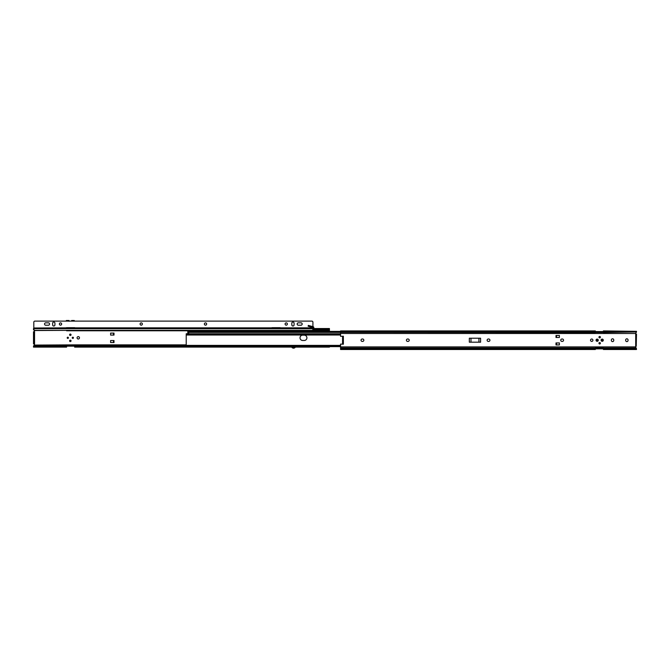 <?xml version="1.0" encoding="UTF-8"?>
<svg xmlns="http://www.w3.org/2000/svg" width="670" height="670" viewBox="0 0 670 670"><rect width="100%" height="100%" fill="white"/><g stroke="black" fill="none" stroke-linecap="round" stroke-linejoin="round"><path stroke-width="1" d="M489.938 340.201A1.189 1.189 0 0 0 488.74 339.012L488.321 339.012A1.189 1.189 0 0 0 487.123 340.201A1.189 1.189 0 0 0 488.321 341.399L488.74 341.399A1.189 1.189 0 0 0 489.938 340.201A1.189 1.189 0 0 0 488.74 339.012M595.354 332.504L340.561 332.37L340.561 336.323L343.367 336.198L343.367 344.204L340.561 344.087L340.561 349.497L595.354 349.497L595.354 348.894L340.561 348.894M595.354 332.37L595.354 330.913L340.561 330.913L340.561 331.39L187.801 331.39L340.561 331.424M613.754 339.991A1.189 1.189 0 0 0 612.564 338.802A1.189 1.189 0 0 0 611.367 339.991L611.367 340.419A1.189 1.189 0 0 0 612.564 341.608A1.189 1.189 0 0 0 613.754 340.419L613.754 339.991A1.189 1.189 0 0 0 612.564 338.802A1.189 1.189 0 0 0 611.367 339.991M592.925 340.201A1.189 1.189 0 0 0 591.736 339.012A1.189 1.189 0 0 0 590.538 340.201A1.189 1.189 0 0 0 591.736 341.399A1.189 1.189 0 0 0 592.925 340.201A1.189 1.189 0 0 0 591.736 339.012A1.189 1.189 0 0 0 590.538 340.201M636.458 348.894L635.596 347.236A0.687 0.687 0 0 1 635.554 347.068M636.106 346.306A0.687 0.687 0 0 1 636.232 346.29L635.704 346.541A0.687 0.687 0 0 0 635.554 346.909L340.561 346.909M595.354 347.906L603.402 347.906L595.354 347.906L595.354 348.894M636.5 331.901L603.402 331.508L603.402 330.913L636.5 331.332M636.5 335.176L636.5 334.112L635.704 333.861A0.687 0.687 0 0 1 635.554 333.493L636.5 331.968L603.402 332.504M291.676 346.909L292.103 346.767A1.625 1.625 0 0 0 294.959 346.767L295.386 347.085A2.152 2.152 0 0 1 293.535 348.149A2.152 2.152 0 0 0 295.386 347.085L295.378 347.102A2.152 2.152 0 0 1 291.684 347.102L291.676 347.085A2.152 2.152 0 0 0 293.535 348.149A2.152 2.152 0 0 1 291.676 347.085L291.676 346.867M295.386 347.119L329.439 347.119L329.389 346.516M33.5 329.581L33.5 328.526L34.446 331.114L34.254 330.553L66.598 330.377M66.598 330.787L329.439 330.787L329.439 329.129M74.646 346.482L186.21 346.516M34.296 344.162L33.768 343.911L34.296 344.162A0.687 0.687 0 0 1 34.446 344.531L33.5 347.119L33.5 346.055M33.768 331.734L34.296 331.483L33.768 331.734A0.687 0.687 0 0 0 34.404 330.787M313.945 328.476L313.753 327.362L313.945 328.66L313.083 328.66L313.133 326.692A0.846 0.846 0 0 1 313.753 327.362M69.027 321.298L69.002 320.503L66.347 320.503L66.347 321.114M74.295 321.114L74.295 320.503L71.648 320.503L71.648 321.031M300.998 325.218A1.189 1.189 0 0 0 302.187 324.02A1.189 1.189 0 0 0 300.998 322.831L298.351 322.831A1.189 1.189 0 0 0 297.162 324.02A1.189 1.189 0 0 0 298.351 325.218L300.998 325.218A1.189 1.189 0 0 0 302.187 324.02A1.189 1.189 0 0 0 300.998 322.831M48.382 325.218A1.189 1.189 0 0 0 49.572 324.02A1.189 1.189 0 0 0 48.382 322.831L45.736 322.831A1.189 1.189 0 0 0 44.538 324.02A1.189 1.189 0 0 0 45.736 325.218L48.382 325.218A1.189 1.189 0 0 0 49.572 324.02A1.189 1.189 0 0 0 48.382 322.831M74.73 327.998L66.523 327.998M280.211 327.998L272.003 327.998M312.915 327.513L308.116 326.223L308.342 325.402L308.962 325.578L308.744 326.391M312.915 326.633L312.915 322.17L312.915 326.633M34.873 321.114L311.852 321.114L34.873 321.114A1.055 1.055 0 0 0 33.818 322.17L33.818 327.839L33.818 322.17M362.646 341.399A1.189 1.189 0 0 0 363.835 340.201A1.189 1.189 0 0 0 362.646 339.012L362.219 339.012A1.189 1.189 0 0 0 361.029 340.201A1.189 1.189 0 0 0 362.219 341.399L362.646 341.399M408.03 341.399A1.189 1.189 0 0 0 409.228 340.201A1.189 1.189 0 0 0 408.03 339.012L407.611 339.012A1.189 1.189 0 0 0 406.414 340.201A1.189 1.189 0 0 0 407.611 341.399L408.03 341.399M562.356 341.399A1.189 1.189 0 0 0 563.545 340.201A1.189 1.189 0 0 0 562.356 339.012L561.929 339.012A1.189 1.189 0 0 0 560.74 340.201A1.189 1.189 0 0 0 561.929 341.399L562.356 341.399M597.163 339.087A1.114 1.114 0 0 0 596.049 340.201A1.114 1.114 0 0 0 597.163 341.315A1.114 1.114 0 0 0 598.277 340.201A1.114 1.114 0 0 0 597.163 339.087M602.196 339.087A1.114 1.114 0 0 0 601.082 340.201A1.114 1.114 0 0 0 602.196 341.315A1.114 1.114 0 0 0 603.302 340.201A1.114 1.114 0 0 0 602.196 339.087M600.395 337.161A0.712 0.712 0 0 0 599.675 336.441A0.712 0.712 0 0 0 598.963 337.161A0.712 0.712 0 0 0 599.675 337.873A0.712 0.712 0 0 0 600.395 337.161M600.395 343.249A0.712 0.712 0 0 0 599.675 342.538A0.712 0.712 0 0 0 598.963 343.249A0.712 0.712 0 0 0 599.675 343.961A0.712 0.712 0 0 0 600.395 343.249M602.799 340.201A0.611 0.611 0 0 0 602.196 339.598A0.611 0.611 0 0 0 601.585 340.201A0.611 0.611 0 0 0 602.196 340.812A0.611 0.611 0 0 0 602.799 340.201M597.774 340.201A0.611 0.611 0 0 0 597.163 339.598A0.611 0.611 0 0 0 596.551 340.201A0.611 0.611 0 0 0 597.163 340.812A0.611 0.611 0 0 0 597.774 340.201M469.335 342.186L480.591 342.186L480.591 338.216L469.335 338.216L469.335 342.186M559.391 335.461L556 335.461L556 337.479L559.391 337.479L559.391 335.461M559.391 342.931L556 342.931L556 344.941L559.391 344.941L559.391 342.931M595.354 330.913L340.561 330.913L340.561 332.37L187.801 332.362L187.801 331.39M603.402 347.906L603.402 349.497L636.5 349.497M635.746 347.47L635.554 346.909M603.402 348.861L595.354 348.861M595.354 348.3L603.402 348.3M603.402 347.998L595.354 347.998M603.402 332.412L595.354 332.412M603.402 332.111L595.354 332.111M595.354 331.55L603.402 331.55M603.402 331.508L603.402 332.37M611.367 340.419A1.189 1.189 0 0 0 612.564 341.608A1.189 1.189 0 0 0 613.754 340.419M628.05 340.419L628.05 339.991A1.189 1.189 0 0 0 626.86 338.802A1.189 1.189 0 0 0 625.671 339.991L625.671 340.419A1.189 1.189 0 0 0 626.86 341.608A1.189 1.189 0 0 0 628.05 340.419M636.5 334.112L636.232 346.29M342.571 344.171L342.571 336.231M556.527 342.931L556.527 344.941M556.527 337.479L556.527 335.461M470.985 342.186L470.985 338.216M478.933 338.216L478.933 342.186M304.255 340.469A2.647 2.647 0 0 0 306.91 337.822A2.647 2.647 0 0 0 304.255 335.176L302.673 335.176A2.647 2.647 0 0 0 300.018 337.822A2.647 2.647 0 0 0 302.673 340.469L304.255 340.469A2.647 2.647 0 0 0 306.91 337.822M186.21 333.777L340.561 333.777L186.21 333.777L186.21 346.633L340.561 346.583L186.21 346.608M340.561 333.828L186.21 333.828M340.561 334.506L186.21 334.506M340.561 334.615L186.21 334.615M340.561 345.795L186.21 345.795M340.561 345.896L186.21 345.896M188.915 332.638L187.801 332.638L188.714 332.37M187.801 333.777L187.801 332.898L188.647 332.898L188.647 332.362M79.462 337.822A1.189 1.189 0 0 0 78.264 336.625A1.189 1.189 0 0 0 77.075 337.822A1.189 1.189 0 0 0 78.264 339.012A1.189 1.189 0 0 0 79.462 337.822M71.037 334.774A0.712 0.712 0 0 0 70.325 334.062A0.712 0.712 0 0 0 69.605 334.774A0.712 0.712 0 0 0 70.325 335.486A0.712 0.712 0 0 0 71.037 334.774M71.037 340.863A0.712 0.712 0 0 0 70.325 340.151A0.712 0.712 0 0 0 69.605 340.863A0.712 0.712 0 0 0 70.325 341.583A0.712 0.712 0 0 0 71.037 340.863M68.415 337.822A0.611 0.611 0 0 0 67.804 337.211A0.611 0.611 0 0 0 67.201 337.822A0.611 0.611 0 0 0 67.804 338.425A0.611 0.611 0 0 0 68.415 337.822M73.449 337.822A0.611 0.611 0 0 0 72.837 337.211A0.611 0.611 0 0 0 72.226 337.822A0.611 0.611 0 0 0 72.837 338.425A0.611 0.611 0 0 0 73.449 337.822M312.907 329.464L328.928 329.464A0.796 0.561 -0 0 0 329.389 329.129L329.439 328.526L313.945 328.526M280.211 327.839L312.915 327.839L313.083 328.66M329.439 328.953L329.389 329.69A0.796 0.561 180 0 1 328.928 330.025L328.928 329.464M293.535 348.149A2.152 2.152 0 0 1 291.676 347.085L74.646 347.119L74.646 346.516M294.959 346.767L292.103 346.767M74.646 345.519L66.598 345.519M33.5 346.122L33.542 345.954A0.796 0.561 -0 0 1 34.011 345.611L34.011 346.172L186.21 346.172M34.011 346.172A0.796 0.561 180 0 0 33.542 346.516L33.5 346.692M33.5 347.119L66.598 347.119L66.598 346.482M74.646 345.611L74.646 344.857L186.21 344.857M110.609 340.544L110.609 342.563L114.001 342.563L114.001 340.544L110.609 340.544M113.473 333.082L110.609 333.082L110.609 335.092L114.001 335.092L114.001 333.082L113.473 333.082L113.473 335.092M74.646 344.857L34.254 345.084M329.439 331.39L329.439 330.787M33.768 343.911A0.687 0.687 0 0 1 34.404 344.857M34.296 330.025L34.011 330.025A0.796 0.561 180 0 1 33.542 329.69L33.5 329.523M33.5 328.953L33.542 329.129A0.796 0.561 -0 0 0 33.818 329.389M34.296 346.097L186.21 346.097M34.296 345.611L186.21 345.611M66.598 345.611L66.598 344.857M312.647 330.025L328.643 330.025M312.89 329.54L328.643 329.54M33.5 343.911L33.5 331.734L34.555 331.734L34.555 343.911L33.5 343.911M34.296 343.911L34.296 331.734M74.646 330.678L66.598 330.678M74.646 344.958L66.598 344.958M113.473 342.563L113.473 340.544M313.133 326.692L308.962 325.578M204.375 324.02A1.139 1.139 0 0 0 205.514 325.159A1.139 1.139 0 0 0 206.653 324.02A1.139 1.139 0 0 0 205.514 322.881A1.139 1.139 0 0 0 204.375 324.02M285.085 324.02A1.139 1.139 0 0 0 286.224 325.159A1.139 1.139 0 0 0 287.363 324.02A1.139 1.139 0 0 0 286.224 322.881A1.139 1.139 0 0 0 285.085 324.02M140.08 324.02A1.139 1.139 0 0 0 141.219 325.159A1.139 1.139 0 0 0 142.358 324.02A1.139 1.139 0 0 0 141.219 322.881A1.139 1.139 0 0 0 140.08 324.02M59.37 324.02A1.139 1.139 0 0 0 60.509 325.159A1.139 1.139 0 0 0 61.648 324.02A1.139 1.139 0 0 0 60.509 322.881A1.139 1.139 0 0 0 59.37 324.02M312.915 327.998L33.818 327.998L33.818 329.322A1.055 1.055 0 0 0 34.873 330.377L311.852 330.377A1.055 1.055 0 0 0 312.915 329.322L312.915 328.685L33.818 328.685M291.81 323.175L291.81 324.875A1.139 1.139 0 0 0 292.949 326.014A1.139 1.139 0 0 0 294.088 324.875L294.088 323.175A1.139 1.139 0 0 0 292.949 322.036A1.139 1.139 0 0 0 291.81 323.175M52.645 323.175L52.645 324.875A1.139 1.139 0 0 0 53.784 326.014A1.139 1.139 0 0 0 54.923 324.875L54.923 323.175A1.139 1.139 0 0 0 53.784 322.036A1.139 1.139 0 0 0 52.645 323.175M280.211 327.68L272.003 327.68M312.915 322.17A1.055 1.055 0 0 0 311.852 321.114M74.73 327.68L66.523 327.68M66.523 327.839L33.818 327.998M595.354 331.508L340.561 331.508M636.316 348.031L603.402 348.031M595.354 348.031L340.561 348.031M635.554 333.493L340.561 333.493M636.5 348.894L603.402 348.894M635.704 346.541L635.704 333.861M188.597 332.898L188.597 333.777M312.915 329.129L329.389 329.129M33.542 346.516L66.598 346.516M34.296 342.847L33.5 342.847M34.296 332.789L33.5 332.789M272.003 327.839L74.73 327.839M340.561 335.017L186.21 335.017M340.561 345.385L186.21 345.385M340.561 346.633L186.21 346.633"/></g></svg>
